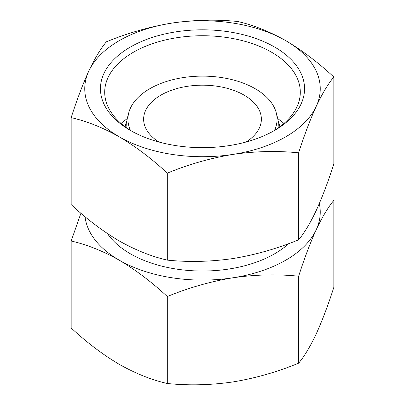 <?xml version="1.0" encoding="UTF-8"?>
<svg xmlns="http://www.w3.org/2000/svg" width="405" height="405" viewBox="0 0 405 405"><rect width="100%" height="100%" fill="white"/><g stroke="black" fill="none" stroke-linecap="round" stroke-linejoin="round"><path stroke-width="0.61" d="M319.312 203.563A117.749 67.979 180 0 1 316.234 229.711A117.749 67.979 180 0 1 232.976 277.779C255.352 274.55 277.243 274.023 298.642 276.205C304.388 258.344 310.25 242.843 316.234 229.711C322.233 217.019 328.096 207.244 333.831 200.384L333.831 287.363C328.085 305.228 322.218 320.725 316.234 333.862C310.24 346.548 304.373 356.324 298.642 363.184C277.197 371.987 255.307 378.235 232.976 381.93C210.595 385.16 188.71 385.687 167.311 383.5C151.688 379.956 135.665 373.567 119.242 364.338C102.809 354.598 86.786 342.483 71.169 327.994L71.169 241.015C86.791 244.564 102.814 250.953 119.242 260.182C135.67 269.922 151.693 282.037 167.311 296.526C188.755 287.722 210.64 281.475 232.976 277.779A117.749 67.979 180 0 1 119.242 260.182A117.749 67.979 180 0 1 85.02 216.685M80.919 213.232L71.169 241.015M237.689 21.5C253.312 25.044 269.335 31.433 285.758 40.662C302.191 50.402 318.214 62.517 333.831 77.006C328.085 83.901 322.218 93.676 316.234 106.328C310.24 119.48 304.373 134.981 298.642 152.827C277.197 150.66 255.307 151.186 232.976 154.396C210.595 158.092 188.71 164.339 167.311 173.143C151.688 158.649 135.665 146.539 119.242 136.804C102.809 127.575 86.786 121.186 71.169 117.637C76.915 99.772 82.782 84.275 88.766 71.138C94.76 58.452 100.627 48.676 106.358 41.816C127.803 33.013 149.693 26.765 172.024 23.07C194.405 19.84 216.29 19.313 237.689 21.5M172.024 23.07A117.749 67.979 180 0 1 285.758 40.662A117.749 67.979 180 0 1 316.234 106.328A117.749 67.979 180 0 1 232.976 154.396A117.749 67.979 180 0 1 119.242 136.804A117.749 67.979 180 0 1 88.766 71.138A117.749 67.979 180 0 1 172.024 23.07M71.169 117.637L71.169 204.616C86.791 219.11 102.814 231.22 119.242 240.955C135.67 250.184 151.693 256.573 167.311 260.121C188.755 262.288 210.64 261.762 232.976 258.552C255.352 254.856 277.243 248.609 298.642 239.806C304.388 232.91 310.25 223.135 316.234 210.478C322.233 197.326 328.096 181.83 333.831 163.984L333.831 77.006M274.661 47.071A102.045 58.917 180 0 1 274.661 130.395A102.045 58.917 180 0 1 130.339 130.395A102.045 58.917 180 0 1 130.344 47.071A102.045 58.917 180 0 1 274.661 47.071M131.873 131.26A97.797 56.462 180 0 1 104.703 92.203A97.797 56.462 180 0 1 165.073 40.039A97.797 56.462 180 0 1 271.654 52.275A97.797 56.462 180 0 1 300.297 92.203A97.797 56.462 180 0 1 273.127 131.26M277.744 118.63A97.797 56.462 180 0 1 283.956 123.449M121.044 123.449A97.797 56.462 180 0 1 127.256 118.63M278.113 120.963A77.77 44.899 180 0 1 279.389 124.72A77.77 44.899 180 0 1 279.845 126.76M125.155 126.76A77.77 44.899 180 0 1 125.611 124.72A77.77 44.899 180 0 1 126.886 120.963M130.516 130.425A74.571 43.057 180 0 1 128.775 112.706A74.571 43.057 180 0 1 179.238 78.271A74.571 43.057 180 0 1 255.231 88.736A74.571 43.057 180 0 1 276.225 112.706L277.41 117.202A75.77 43.745 180 0 1 277.886 128.172M127.114 128.172A75.77 43.745 180 0 1 127.59 117.202L128.775 112.706M276.225 112.706A74.571 43.057 180 0 1 274.484 130.425M158.851 141.988A58.872 33.99 180 0 1 143.628 119.176A58.872 33.99 180 0 1 179.972 87.774A58.872 33.99 180 0 1 244.129 95.145A58.872 33.99 180 0 1 261.372 119.176A58.872 33.99 180 0 1 246.149 141.988M288.74 243.613A102.045 58.917 180 0 1 192.79 270.763A102.045 58.917 180 0 1 107.487 233.609M298.642 152.827L298.642 239.806M167.311 173.143L167.311 260.121M298.642 363.184L298.642 276.205M167.311 383.5L167.311 296.526M125.611 124.72L125.089 126.709M279.389 124.72L279.911 126.709"/></g></svg>
